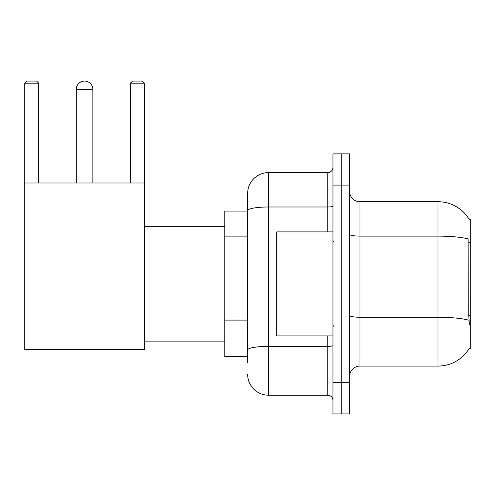 <?xml version="1.0" encoding="UTF-8"?>
<svg xmlns="http://www.w3.org/2000/svg" width="495" height="495" viewBox="0 0 495 495"><rect width="100%" height="100%" fill="white"/><g stroke="black" fill="none" stroke-linecap="round" stroke-linejoin="round"><path stroke-width="0.74" d="M359.995 366.077L438.007 366.077A36.407 36.407 0 0 0 469.409 348.084L469.229 348.393L470.25 348.393L470.25 219.415L469.303 219.545A36.407 36.407 0 0 0 438.007 201.731A36.407 36.407 0 0 1 469.229 219.415A36.407 36.407 0 0 0 438.007 201.731L359.995 201.731A10.401 10.401 0 0 1 349.594 191.33A10.401 10.401 0 0 0 359.995 201.731L359.995 366.077A10.401 10.401 0 0 0 349.594 376.478M247.655 362.959L247.655 210.604L247.655 211.093L224.773 211.093L224.773 356.716L247.655 356.716M341.272 382.722L341.272 413.925L349.594 413.925L349.594 382.722L341.272 382.722L341.272 413.925L332.949 413.925L332.949 382.722L341.272 382.722L341.272 185.093L341.272 382.722M332.949 382.722L332.949 153.883L341.272 153.883L341.272 185.093L341.272 153.883L349.594 153.883L349.594 382.722M469.409 324.473L468.74 315.433L468.889 239.091A36.407 6.324 180 0 0 438.007 236.115L438.007 201.731A36.407 36.407 0 0 1 469.303 219.545M327.746 231.895L327.746 206.99L268.457 206.99A20.802 3.614 180 0 0 247.655 210.604L247.655 193.409A20.802 20.802 0 0 1 268.457 172.606L268.457 395.202L327.746 395.202L327.746 335.913M268.457 172.606L327.746 172.606A5.204 5.204 0 0 0 332.949 167.409M247.655 230.639L247.655 193.409M247.655 353.597L247.655 326.335M332.949 400.406A5.204 5.204 0 0 0 327.746 395.202M268.457 395.202A20.802 20.802 0 0 1 247.655 374.399M332.949 231.895L276.779 231.895L276.779 335.913L332.949 335.913M76.236 89.397A8.322 8.322 0 0 1 84.558 81.075A8.322 8.322 0 0 1 92.881 89.397L76.236 89.397L76.236 183.008M92.881 183.008L92.881 89.397M24.75 183.008L144.367 183.008L144.367 349.433L24.75 349.433L24.75 83.154L26.829 81.075L36.605 81.075L38.69 83.154L24.75 83.154M38.69 183.008L38.69 83.154M144.367 83.154L130.433 83.154L132.512 81.075L142.288 81.075L144.367 83.154L144.367 183.008M130.433 83.154L130.433 183.008M470.25 242.624L468.74 242.624M470.25 315.433L468.74 315.433M247.655 236.882L224.773 236.882M247.655 320.092L224.773 320.092M438.007 366.077L438.007 236.115L359.995 236.115A10.401 1.807 0 0 1 349.594 234.308M469 320.253A36.407 6.324 180 0 0 438.007 317.246L359.995 317.246A10.401 1.807 -0 0 1 349.594 315.439M349.594 185.093L332.949 185.093M332.949 345.467A5.204 0.903 0 0 1 327.746 346.37L268.457 346.37A20.802 3.614 180 0 0 247.655 349.984M332.949 206.087A5.204 0.903 0 0 1 327.746 206.99L327.746 172.606M333.989 242.296L332.949 241.257M333.989 325.512L332.949 326.552M144.367 341.117L224.773 341.117M144.367 226.698L224.773 226.698"/></g></svg>
